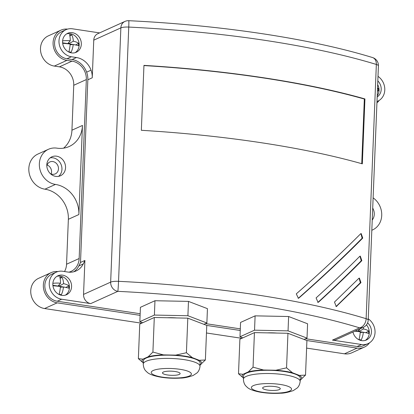 <?xml version="1.0" encoding="UTF-8"?>
<svg xmlns="http://www.w3.org/2000/svg" width="414" height="414" viewBox="0 0 414 414"><rect width="100%" height="100%" fill="white"/><g stroke="black" fill="none" stroke-linecap="round" stroke-linejoin="round"><path stroke-width="0.62" d="M163.354 372.036A8.834 2.075 -177.7 0 0 162.485 372.885A8.834 2.075 -177.7 0 0 169.316 375.187A8.834 2.075 -177.7 0 0 179.272 374.437A8.834 2.075 -177.7 0 0 180.142 373.594A8.834 2.075 -177.7 0 0 173.311 371.291A8.834 2.075 -177.7 0 0 163.354 372.036M263.501 387.157A8.834 2.075 -177.7 0 0 262.631 388.001A8.834 2.075 -177.7 0 0 269.457 390.309A8.834 2.075 -177.7 0 0 279.414 389.558A8.834 2.075 -177.7 0 0 280.283 388.71A8.834 2.075 -177.7 0 0 273.457 386.407A8.834 2.075 -177.7 0 0 263.501 387.157M300.16 381.413L300.29 378.184A28.406 6.681 -177.7 0 0 278.337 370.778A28.406 6.681 -177.7 0 0 246.325 373.18A28.406 6.681 -177.7 0 0 243.53 375.902L243.401 379.136A28.406 6.681 2.3 0 1 246.195 376.414A28.406 6.681 2.3 0 1 278.208 374.008A28.406 6.681 2.3 0 1 300.16 381.413C299.591 386.252 297.226 387.897 297.149 388.032L293.303 390.588C288.077 392.384 283.771 393.259 280.397 393.212C273.178 393.636 266.186 393.243 259.423 392.022C253.202 390.723 249.181 389.181 247.365 387.406L246.056 386.179C246.019 386.06 243.613 384.233 243.401 379.136M200.019 366.297L200.148 363.062A28.406 6.681 -177.7 0 0 178.196 355.657A28.406 6.681 -177.7 0 0 146.178 358.058A28.406 6.681 -177.7 0 0 143.389 360.785L143.26 364.015A28.406 6.681 2.3 0 1 146.049 361.293A28.406 6.681 2.3 0 1 178.067 358.891A28.406 6.681 2.3 0 1 200.019 366.297C199.45 371.13 197.085 372.776 197.007 372.916L193.162 375.467C187.935 377.263 183.63 378.142 180.25 378.091C173.036 378.52 166.045 378.122 159.281 376.906C153.056 375.601 149.04 374.065 147.224 372.284L145.914 371.058C145.878 370.944 143.472 369.112 143.26 364.015M176.649 317.936A19.432 4.57 -177.7 0 0 167.204 317.75M276.79 333.058A19.432 4.57 -177.7 0 0 267.346 332.872M62.617 275.155A10.402 9.155 65.6 0 0 57.924 275.781A10.402 9.155 65.6 0 0 53.049 286.478A10.402 9.155 65.6 0 0 61.805 295.358A10.402 9.155 65.6 0 0 66.499 294.732A10.402 9.155 65.6 0 0 71.374 284.035A10.402 9.155 65.6 0 0 62.617 275.155M352.976 332.028A10.402 9.155 65.6 0 0 361.676 340.634A10.402 9.155 65.6 0 0 366.374 340.008A10.402 9.155 65.6 0 0 367.601 322.894M72.357 32.685A10.402 9.155 65.6 0 0 67.658 33.311A10.402 9.155 65.6 0 0 62.788 44.013A10.402 9.155 65.6 0 0 71.544 52.894A10.402 9.155 65.6 0 0 76.238 52.267A10.402 9.155 65.6 0 0 81.113 41.571A10.402 9.155 65.6 0 0 72.357 32.685M56.583 156.187A10.402 9.155 65.6 0 0 51.885 156.808A10.402 9.155 65.6 0 0 47.015 167.51A10.402 9.155 65.6 0 0 55.771 176.39A10.402 9.155 65.6 0 0 60.465 175.764A10.402 9.155 65.6 0 0 65.34 165.067A10.402 9.155 65.6 0 0 56.583 156.187M58.565 176.354A10.402 9.155 65.6 0 0 61.469 165.605A10.402 9.155 65.6 0 0 52.982 157.812A10.402 9.155 65.6 0 0 50.187 157.848M46.813 165.916A6.552 5.77 -114.4 0 1 49.877 161.946A6.552 5.77 -114.4 0 1 52.832 161.553A6.552 5.77 -114.4 0 1 58.348 167.147A6.552 5.77 -114.4 0 1 55.279 173.885A6.552 5.77 -114.4 0 1 52.324 174.278A6.552 5.77 -114.4 0 1 50.28 173.569M300.217 380.068L305.527 375.105L299.42 375.415A29.777 7.002 2.3 0 1 300.818 379.793M299.42 375.415L292.455 372.755L286.56 367.855L275.848 370.245A29.777 7.002 2.3 0 1 292.455 372.755M275.848 370.245L263.547 370.002L253.047 367.182L248.343 371.87A29.777 7.002 2.3 0 1 263.547 370.002M248.343 371.87L243.002 374.292L238.505 373.77L243.442 378.023M243.448 378.003A29.777 7.002 2.3 0 1 243.002 374.292M200.071 364.951L205.38 359.989L199.279 360.299A29.777 7.002 2.3 0 1 200.676 364.677M199.279 360.299L192.313 357.634L186.414 352.733L175.707 355.129A29.777 7.002 2.3 0 1 192.313 357.634M175.707 355.129L163.406 354.881L152.906 352.066L148.202 356.754A29.777 7.002 2.3 0 1 163.406 354.881M148.202 356.754L142.861 359.171L138.364 358.648L143.301 362.907M143.301 362.881A29.777 7.002 2.3 0 1 142.861 359.171M305.527 375.105L306.914 340.536L287.947 333.28L286.56 367.855M287.947 333.28L254.434 332.613L253.047 367.182M254.434 332.613L239.892 339.195L238.505 373.77M186.414 352.733L187.806 318.159L206.772 325.414L205.38 359.989M187.806 318.159L154.293 317.491L139.751 324.074L138.364 358.648M154.293 317.491L152.906 352.066M203.921 324.322L206.871 322.992L207.445 308.653L188.479 301.397L154.965 300.73L154.391 315.07L139.849 321.652L142.701 322.739M188.479 301.397L187.899 315.737L154.391 315.07M154.965 300.73L140.424 307.312L139.849 321.652M206.871 322.992L187.899 315.737M304.062 339.444L307.012 338.109L307.586 323.774L288.62 316.519L255.112 315.851L240.565 322.434L239.991 336.768L242.842 337.86M255.112 315.851L254.532 330.186L239.991 336.768M288.62 316.519L288.046 330.858L254.532 330.186M307.012 338.109L288.046 330.858M48.474 149.273L37.948 154.039A18.677 16.436 65.6 0 0 29.203 173.243A18.677 16.436 65.6 0 0 44.924 189.188A27.195 23.934 -114.4 0 1 68.362 219.296L66.556 264.225L79.152 258.522L86.34 79.571L73.744 85.274L71.938 130.203L82.464 125.437A27.195 23.934 -114.4 0 1 69.179 146.515A27.195 23.934 -114.4 0 1 56.904 148.15A18.677 16.436 65.6 0 0 48.474 149.273A18.677 16.436 65.6 0 0 39.728 168.477A18.677 16.436 65.6 0 0 55.445 184.427A27.195 23.934 -114.4 0 1 78.883 214.535L82.464 125.437M377.17 96.964A10.402 9.155 65.6 0 0 377.816 80.88M376.988 101.487A14.392 12.663 65.6 0 0 377.754 101.176A14.392 12.663 65.6 0 0 384.797 89.564A14.392 12.663 65.6 0 0 377.998 76.357M99.588 32.903L72.512 28.814A14.392 12.663 65.6 0 0 66.017 29.679A14.392 12.663 65.6 0 0 59.274 44.479A14.392 12.663 65.6 0 0 71.389 56.765L76.466 57.53A18.309 16.115 -114.4 0 1 91.044 70.168A18.309 16.115 65.6 0 1 92.244 77.796L93.755 40.153A8.321 7.323 -114.4 0 1 97.823 33.705L124.935 21.43A8.321 7.323 65.6 0 0 120.867 27.878L93.755 40.153M51.15 173.973A6.552 5.77 65.6 0 0 47.082 164.995M371.819 230.241A18.677 16.436 65.6 0 0 372.605 229.91A18.677 16.436 65.6 0 0 381.739 214.969A18.677 16.436 65.6 0 0 373.117 197.84M63.585 148.165A27.195 23.934 65.6 0 0 71.938 130.203M57.82 271.579A16.053 14.133 65.6 0 0 51.186 272.624A16.053 14.133 65.6 0 0 43.667 289.138A16.053 14.133 65.6 0 0 57.179 302.841L140.103 315.359M206.772 325.43L240.244 330.481M306.914 340.546L357.049 348.117A16.053 14.133 65.6 0 0 364.299 347.149A16.053 14.133 65.6 0 0 369.464 342.854M51.186 272.624L38.59 278.327A16.053 14.133 65.6 0 0 31.071 294.835A16.053 14.133 65.6 0 0 44.583 308.544L141.676 323.205M206.467 332.985L241.823 338.321M306.608 348.107L344.458 353.82A16.053 14.133 65.6 0 0 351.703 352.852L364.299 347.149M67.56 29.115A16.053 14.133 65.6 0 0 60.925 30.16A16.053 14.133 65.6 0 0 53.406 46.668A16.053 14.133 65.6 0 0 66.918 60.377L71.995 61.143A16.643 14.65 -114.4 0 1 86.34 79.571M60.925 30.16L48.329 35.863A16.053 14.133 65.6 0 0 40.81 52.371A16.053 14.133 65.6 0 0 54.322 66.08L59.399 66.845L71.995 61.143M376.931 102.858A16.053 14.133 65.6 0 0 379.198 100.39M64.501 271.543A16.643 14.65 65.6 0 0 66.556 264.225M79.152 258.522A16.643 14.65 -114.4 0 1 71.022 271.424A16.643 14.65 -114.4 0 1 68.9 272.169M73.744 85.274A16.643 14.65 65.6 0 0 59.399 66.845M124.935 21.43A8.321 8.321 0 0 1 128.775 20.7A8.321 0.3 92.8 0 1 128.754 27.07L118.544 281.323A352.091 82.79 2.3 0 1 366.131 318.702A8.321 6.019 107 0 1 359.569 327.841A8.321 7.323 65.6 0 0 363.326 327.345L336.215 339.615A8.321 7.323 -114.4 0 1 332.458 340.117L361.52 344.505A14.392 12.663 65.6 0 0 368.015 343.641A14.392 12.663 65.6 0 0 375.058 332.028A14.392 12.663 65.6 0 0 368.258 318.821M61.65 299.229L90.718 303.617A8.321 7.323 -114.4 0 1 83.545 294.406L84.906 260.463A115.315 101.497 65.6 0 1 83.261 263.935A18.309 16.115 -114.4 0 1 76.114 270.947A18.309 16.115 -114.4 0 1 67.849 272.05L62.773 271.279A14.392 12.663 65.6 0 0 56.278 272.148A14.392 12.663 65.6 0 0 49.535 286.943A14.392 12.663 65.6 0 0 61.65 299.229L57.246 301.226A14.392 12.663 -114.4 0 1 45.131 288.941A14.392 12.663 -114.4 0 1 51.869 274.14L56.278 272.148M364.936 98.93A352.091 82.79 -177.7 0 0 143.953 65.376L141.345 130.296A352.091 82.79 -177.7 0 1 362.328 163.851L364.936 98.93L364.336 99.044A351.258 82.598 -177.7 0 0 143.943 65.572M360.527 233.9C341.058 253.415 319.644 273.4 296.284 293.862L298.396 298.277L299.011 297.93C322.227 277.515 343.475 257.565 362.747 238.086L361.189 233.537L360.527 233.9M358.736 278.441L334.486 302.06L336.261 306.562L360.961 282.627L359.399 278.079L358.736 278.441M359.621 256.463C346.094 270.057 331.588 283.875 316.094 297.914L318.035 302.38L318.682 302.018C334.062 288.009 348.448 274.223 361.841 260.649L360.284 256.1L359.621 256.463M73.827 271.755A18.309 16.115 65.6 0 0 78.851 265.933A115.315 101.497 -114.4 0 0 80.502 262.455L87.84 79.788A18.309 16.115 -114.4 0 0 86.635 72.165A18.309 16.115 65.6 0 0 72.057 59.528L66.98 58.762A14.392 12.663 -114.4 0 1 54.871 46.477A14.392 12.663 -114.4 0 1 61.608 31.676L66.017 29.679M368.015 343.641L363.611 345.633A14.392 12.663 -114.4 0 1 357.116 346.502L305.641 338.73M240.306 328.866L205.499 323.608M140.165 313.745L57.246 301.226M372.227 220A10.402 9.155 65.6 0 0 372.709 208.082M80.502 262.455L84.906 260.463M83.545 294.406L110.657 282.131A8.321 1.956 2.3 0 1 118.544 281.323A8.321 0.3 92.8 0 1 117.83 291.347L90.718 303.617M128.775 20.7C221.273 25.14 311.142 38.683 372.533 57.551A8.321 6.019 107 0 1 376.347 64.455A352.091 82.79 -177.7 0 0 128.754 27.07A8.321 1.956 2.3 0 0 120.867 27.878L110.657 282.131A8.321 7.323 65.6 0 0 117.83 291.347A343.77 80.833 -177.7 0 1 359.569 327.841L332.458 340.117M317.771 302.427L318.169 302.153C333.518 288.139 347.874 274.342 361.236 260.758L359.989 256.199M335.977 306.598L360.351 282.736L359.104 278.177M298.158 298.334L298.546 298.075C321.709 277.649 342.906 257.689 362.141 238.2L360.894 233.636M361.738 163.685L364.336 99.044M75.125 52.676A10.402 9.155 65.6 0 0 79.053 46.337A10.402 9.155 65.6 0 0 70.199 33.663A10.402 9.155 65.6 0 0 66.618 33.881M62.669 43.304A13.331 1.47 5.7 0 1 70.157 44.055A13.331 3.809 96.4 0 1 68.879 51.874A11.1 1.226 5.7 0 1 71.115 52.205A13.331 7.074 -79 0 0 73.216 44.515A13.331 1.47 5.7 0 1 78.489 45.731A10.976 5.827 -79 0 0 78.562 43.346A13.331 4.74 178.7 0 0 73.319 41.209A13.331 7.074 -79 0 0 71.741 34.9A10.997 3.907 178.7 0 0 69.536 34.579A13.331 3.809 96.4 0 1 70.276 40.763A13.331 4.74 178.7 0 0 62.612 40.862M70.276 40.763L67.767 43.594L62.617 42.818M75.891 45.022L68.75 43.744L68.802 42.425M69.868 35.94L71.741 34.9M68.75 43.744L73.319 41.209M75.897 44.821L78.562 43.346M70.101 44.738L73.216 44.515M377.216 95.851A10.402 9.155 65.6 0 0 378.924 91.613A10.402 9.155 65.6 0 0 377.666 84.585M377.423 90.702A13.331 1.47 5.7 0 1 378.36 91.002A10.976 5.827 -79 0 0 378.432 88.622A13.331 4.74 178.7 0 0 377.532 87.985M377.485 89.145L378.432 88.622M365.257 340.417A10.402 9.155 65.6 0 0 369.184 334.077A10.402 9.155 65.6 0 0 366.447 324.892M354.808 331.2A13.331 1.47 5.7 0 1 360.289 331.795A13.331 3.809 96.4 0 1 359.01 339.615A11.1 1.226 5.7 0 1 361.246 339.946A13.331 7.074 -79 0 0 363.347 332.256A13.331 1.47 5.7 0 1 368.62 333.472A10.976 5.827 -79 0 0 368.693 331.086A13.331 4.74 178.7 0 0 363.456 328.949A13.331 7.074 -79 0 0 363.321 327.345M360.17 328.773L357.898 331.335L355.357 330.952M366.023 332.763L358.881 331.485L358.938 330.165M358.881 331.485L363.456 328.949M366.033 332.561L368.693 331.086M360.232 332.478L363.347 332.256M65.386 295.141A10.402 9.155 65.6 0 0 69.314 288.801A10.402 9.155 65.6 0 0 60.46 276.133A10.402 9.155 65.6 0 0 56.878 276.35M52.93 285.769A13.331 1.47 5.7 0 1 60.418 286.524A13.331 3.809 96.4 0 1 59.14 294.338A11.1 1.226 5.7 0 1 61.375 294.675A13.331 7.074 -79 0 0 63.477 286.98A13.331 1.47 5.7 0 1 68.75 288.196A10.976 5.827 -79 0 0 68.822 285.81A13.331 4.74 178.7 0 0 63.58 283.673A13.331 7.074 -79 0 0 62.002 277.364A10.997 3.907 178.7 0 0 59.797 277.044A13.331 3.809 96.4 0 1 60.537 283.228A13.331 4.74 178.7 0 0 52.873 283.326M60.537 283.228L58.027 286.058L52.878 285.282M66.152 287.487L59.011 286.209L59.062 284.889M60.128 278.405L62.002 277.364M59.011 286.209L63.58 283.673M66.162 287.29L68.822 285.81M60.361 287.207L63.477 286.98M189.405 375.969A20.084 4.72 -177.7 0 0 179.997 369.309A20.084 4.72 -177.7 0 0 153.221 370.504A20.084 4.72 -177.7 0 0 162.63 377.17A20.084 4.72 -177.7 0 0 189.405 375.969M289.546 391.09A20.084 4.72 -177.7 0 0 280.138 384.425A20.084 4.72 -177.7 0 0 253.368 385.625A20.084 4.72 -177.7 0 0 262.771 392.291A20.084 4.72 -177.7 0 0 289.546 391.09M68.362 219.296L78.883 214.535M44.924 189.188L55.445 184.427M44.583 308.544L57.179 302.841M344.458 353.82L357.049 348.117M54.322 66.08L66.918 60.377M366.131 318.702L376.347 64.455A8.321 1.956 2.3 0 1 378.422 65.842L368.206 320.094A8.321 1.956 2.3 0 0 366.131 318.702M66.98 58.762L71.389 56.765M72.057 59.528L76.466 57.53M86.635 72.165L91.044 70.168M357.116 346.502L361.52 344.505M78.851 265.933L83.261 263.935M87.84 79.788L92.244 77.796M361.236 260.758L361.841 260.649M318.169 302.153L318.682 302.018M360.351 282.736L360.961 282.627M336.37 306.324L336.929 306.2M362.141 238.2L362.747 238.086M298.546 298.075L299.011 297.93M371.819 230.267L372.605 229.91M376.988 101.523L377.754 101.176M363.326 327.345A8.321 8.321 0 0 0 368.206 320.094M378.422 65.842A8.321 8.321 0 0 0 372.533 57.551"/></g></svg>
